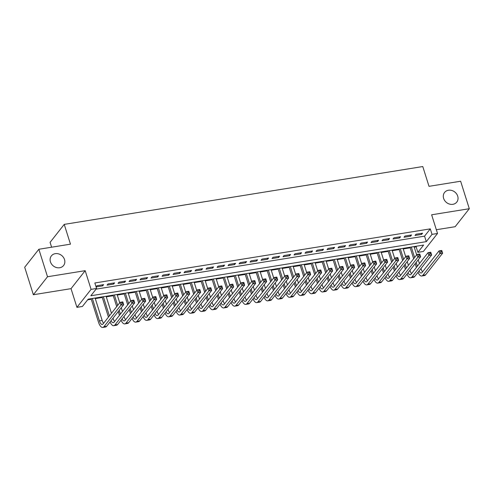 <?xml version="1.0" encoding="UTF-8"?>
<svg xmlns="http://www.w3.org/2000/svg" width="494" height="494" viewBox="0 0 494 494"><rect width="100%" height="100%" fill="white"/><g stroke="black" fill="none" stroke-linecap="round" stroke-linejoin="round"><path stroke-width="0.74" d="M64.516 259.566A7.774 6.694 -141.8 0 1 63.59 265.506A7.774 6.694 -141.8 0 1 56.415 267.532A7.774 6.694 -141.8 0 1 50.444 261.839A7.774 6.694 -141.8 0 1 51.37 255.892A7.774 6.694 -141.8 0 1 58.545 253.873A7.774 6.694 -141.8 0 1 64.516 259.566M457.71 196.143A7.774 6.694 -141.8 0 1 456.783 202.089A7.774 6.694 -141.8 0 1 449.602 204.108A7.774 6.694 -141.8 0 1 443.631 198.415A7.774 6.694 -141.8 0 1 444.557 192.469A7.774 6.694 -141.8 0 1 451.738 190.449A7.774 6.694 -141.8 0 1 457.71 196.143M82.424 306.453L76.928 307.342L91.075 289.361L96.577 288.471L90.84 295.764L426.285 241.652L432.022 234.366L437.523 233.477L423.37 251.458L417.875 252.348L423.611 245.055L88.16 299.166L82.424 306.453M71.031 288.657L85.184 270.669L47.517 276.745L38.847 249.266L24.7 267.248L33.364 294.733L71.031 288.657L76.928 307.342M51.611 247.21L50.079 242.363L64.232 224.381L422.778 166.546L429.014 186.331L460.636 181.23L469.3 208.715L431.633 214.791L437.523 233.477M436.344 229.729L455.153 226.697L469.3 208.715M414.238 247.154L416.139 246.852L417.875 252.348M87.629 299.839L91.26 299.253M95.286 298.604L102.258 297.481M106.284 296.832L113.256 295.702M117.282 295.054L124.26 293.93M128.279 293.282L135.257 292.158M139.277 291.509L146.255 290.386M150.275 289.731L157.253 288.607M161.279 287.959L168.25 286.835M172.276 286.187L179.248 285.063M183.274 284.414L190.246 283.284M194.272 282.636L201.243 281.512M205.269 280.864L212.241 279.74M216.267 279.091L223.239 277.968M227.265 277.313L234.242 276.189M238.262 275.541L245.24 274.417M249.26 273.769L256.238 272.645M260.258 271.996L267.235 270.866M271.262 270.218L278.233 269.094M282.259 268.446L289.231 267.322M293.257 266.674L300.228 265.55M304.255 264.895L311.226 263.771M315.252 263.123L322.224 261.999M326.25 261.351L333.228 260.227M337.248 259.578L344.225 258.448M348.245 257.8L355.223 256.676M359.243 256.028L366.221 254.904M370.241 254.256L377.218 253.126M381.245 252.477L388.216 251.353M392.242 250.705L399.214 249.581M403.24 248.933L410.211 247.809M47.517 276.745L33.364 294.733M96.083 286.915L102.659 285.853L103.617 284.637L97.022 285.699L96.077 286.897M114.614 282.864L108.019 283.927L107.062 285.143L113.657 284.075L114.614 282.864M125.612 281.086L119.017 282.154L118.06 283.365L124.661 282.302L125.612 281.086M136.61 279.314L130.015 280.376L129.058 281.592L135.659 280.53L136.61 279.314M147.613 277.542L141.012 278.604L140.055 279.82L146.656 278.758L147.613 277.542M158.611 275.763L152.01 276.831L151.053 278.048L157.654 276.98L158.611 275.763M169.609 273.991L163.008 275.059L162.051 276.269L168.652 275.207L169.609 273.991M180.606 272.219L174.005 273.281L173.048 274.497L179.649 273.435L180.606 272.219M191.604 270.446L185.003 271.509L184.052 272.725L190.647 271.657L191.604 270.446M202.602 268.668L196.001 269.736L195.05 270.947L201.645 269.885L202.602 268.668M213.599 266.896L207.005 267.958L206.047 269.174L212.642 268.112L213.599 266.896M224.597 265.124L218.002 266.186L217.045 267.402L223.64 266.334L224.597 265.124M235.595 263.345L229 264.413L228.043 265.63L234.644 264.562L235.595 263.345M246.599 261.573L239.998 262.641L239.04 263.852L245.642 262.789L246.599 261.573M257.596 259.801L250.995 260.863L250.038 262.079L256.639 261.017L257.596 259.801M268.594 258.029L261.993 259.091L261.036 260.307L267.637 259.239L268.594 258.029M279.592 256.25L272.991 257.318L272.033 258.529L278.635 257.467L279.592 256.25M290.589 254.478L283.988 255.54L283.031 256.757L289.632 255.694L290.589 254.478M301.587 252.706L294.986 253.768L294.035 254.984L300.63 253.916L301.587 252.706M312.585 250.927L305.984 251.996L305.033 253.212L311.628 252.144L312.585 250.927M323.582 249.155L316.987 250.217L316.03 251.434L322.625 250.372L323.582 249.155M334.58 247.383L327.985 248.445L327.028 249.661L333.629 248.599L334.58 247.383M345.578 245.611L338.983 246.673L338.026 247.889L344.627 246.821L345.578 245.611M356.582 243.832L349.98 244.901L349.023 246.111L355.624 245.049L356.582 243.832M367.579 242.06L360.978 243.122L360.021 244.339L366.622 243.276L367.579 242.06M378.577 240.288L371.976 241.35L371.019 242.566L377.62 241.498L378.577 240.288M389.575 238.509L382.974 239.578L382.016 240.788L388.617 239.726L389.575 238.509M400.572 236.737L393.971 237.799L393.014 239.016L399.615 237.954L400.572 236.737M411.57 234.965L404.969 236.027L404.018 237.244L410.613 236.181L411.57 234.965M416.139 246.852L416.67 246.173M96.046 289.144L424.556 236.157L430.293 228.87L94.842 282.976L96.577 288.471M422.568 233.187L415.973 234.255L415.016 235.471L421.61 234.403L422.568 233.187M85.184 270.669L91.075 289.361M430.293 228.87L432.022 234.366M38.847 249.266L70.469 244.166L64.232 224.381M424.556 236.157L426.285 241.652M421.296 233.396L421.61 234.403M410.298 235.169L410.613 236.181M399.3 236.941L399.615 237.954M388.303 238.719L388.617 239.726M377.299 240.492L377.62 241.498M366.301 242.264L366.622 243.276M355.303 244.042L355.624 245.049M344.306 245.814L344.627 246.821M333.308 247.587L333.629 248.599M322.31 249.359L322.625 250.372M311.313 251.137L311.628 252.144M300.315 252.909L300.63 253.916M289.317 254.682L289.632 255.694M278.313 256.46L278.635 257.467M267.316 258.232L267.637 259.239M256.318 260.005L256.639 261.017M245.32 261.777L245.642 262.789M234.323 263.555L234.644 264.562M223.325 265.327L223.64 266.334M212.327 267.1L212.642 268.112M201.33 268.878L201.645 269.885M190.332 270.65L190.647 271.657M179.334 272.422L179.649 273.435M168.331 274.195L168.652 275.207M157.333 275.973L157.654 276.98M146.335 277.745L146.656 278.758M135.337 279.518L135.659 280.53M124.34 281.296L124.661 282.302M113.342 283.068L113.657 284.075M102.344 284.84L102.659 285.853M416.405 267.439L415.207 263.654M413.657 258.726L410.039 247.247M414.058 246.599L416.677 254.892M418.227 259.819L419.425 263.605M420.974 268.532L421.123 268.995A6.076 2.421 -99.2 0 0 422.555 271.824M411.311 247.037L414.614 257.51M416.164 262.438L417.362 266.223M419.005 271.033A6.076 2.421 -99.2 0 0 421.252 273.009A6.076 2.421 -99.2 0 0 422.018 272.509L439.018 250.903L441.766 250.458L442.636 253.206L425.637 274.812A9.114 3.637 80.8 0 1 424.488 275.566L421.734 276.004A9.114 3.637 80.8 0 1 418.017 272.287M442.044 251.884L441.698 250.785L440.599 250.964L440.944 252.064L442.044 251.884L442.636 253.206L439.882 253.65L422.883 275.257A9.114 3.637 80.8 0 1 421.734 276.004M440.944 252.064L439.882 253.65L439.018 250.903L440.599 250.964M441.698 250.785L441.766 250.458M405.407 269.211L404.209 265.426M402.659 260.499L399.041 249.019M403.061 248.371L405.679 256.664M407.229 261.592L408.427 265.377M409.977 270.304L410.125 270.774A6.076 2.421 -99.2 0 0 411.558 273.596M400.313 248.815L403.617 259.288M405.166 264.21L406.358 268.001M408.007 272.805A6.076 2.421 -99.2 0 0 410.255 274.781A6.076 2.421 -99.2 0 0 411.02 274.281L428.02 252.675L430.768 252.236L431.633 254.984L414.639 276.584A9.114 3.637 80.8 0 1 413.49 277.338L410.736 277.782A9.114 3.637 80.8 0 1 407.019 274.059M431.046 253.657L430.7 252.558L429.601 252.737L429.947 253.836L431.046 253.657L431.633 254.984L428.885 255.423L411.885 277.029A9.114 3.637 80.8 0 1 410.736 277.782M429.947 253.836L428.885 255.423L428.02 252.675L429.601 252.737M430.7 252.558L430.768 252.236M394.41 270.99L393.212 267.205M391.662 262.277L388.037 250.791M392.063 250.143L394.681 258.436M396.231 263.364L397.423 267.149M398.979 272.077L399.127 272.546A6.076 2.421 -99.2 0 0 400.56 275.368M389.315 250.588L392.613 261.06M394.169 265.988L395.361 269.773M397.009 274.578A6.076 2.421 -99.2 0 0 399.257 276.554A6.076 2.421 -99.2 0 0 400.023 276.053L417.022 254.453L419.77 254.009L420.635 256.757L403.635 278.357A9.114 3.637 80.8 0 1 402.486 279.11L399.739 279.555A9.114 3.637 80.8 0 1 396.021 275.837M420.048 255.435L419.702 254.336L418.603 254.509L418.949 255.608L420.048 255.435L420.635 256.757L417.887 257.201L400.887 278.801A9.114 3.637 80.8 0 1 399.739 279.555M418.949 255.608L417.887 257.201L417.022 254.453L418.603 254.509M419.702 254.336L419.77 254.009M383.406 272.762L382.214 268.977M380.664 264.049L377.039 252.57M381.065 251.921L383.677 260.214M385.234 265.136L386.425 268.927M387.981 273.849L388.13 274.318A6.076 2.421 -99.2 0 0 389.562 277.146M378.318 252.36L381.615 262.833M383.171 267.76L384.363 271.546M386.012 276.35A6.076 2.421 -99.2 0 0 388.259 278.332A6.076 2.421 -99.2 0 0 389.025 277.832L406.025 256.225L408.773 255.781L409.637 258.529L392.637 280.135A9.114 3.637 80.8 0 1 391.489 280.882L388.741 281.327A9.114 3.637 80.8 0 1 385.024 277.609M409.051 257.207L408.705 256.108L407.606 256.287L407.951 257.386L409.051 257.207L409.637 258.529L406.889 258.973L389.889 280.58A9.114 3.637 80.8 0 1 388.741 281.327M407.951 257.386L406.889 258.973L406.025 256.225L407.606 256.287M408.705 256.108L408.773 255.781M372.408 274.534L371.216 270.749M369.66 265.821L366.042 254.342M370.068 253.694L372.68 261.987M374.236 266.914L375.428 270.7M376.984 275.627L377.132 276.09A6.076 2.421 -99.2 0 0 378.565 278.919M367.32 254.138L370.617 264.611M372.173 269.533L373.365 273.318M375.014 278.128A6.076 2.421 -99.2 0 0 377.262 280.104A6.076 2.421 -99.2 0 0 378.027 279.604L395.027 257.998L397.775 257.553L398.639 260.301L381.64 281.907A9.114 3.637 80.8 0 1 380.491 282.661L377.743 283.105A9.114 3.637 80.8 0 1 374.026 279.382M398.053 258.98L397.707 257.88L396.608 258.059L396.954 259.159L398.053 258.98L398.639 260.301L395.892 260.746L378.892 282.352A9.114 3.637 80.8 0 1 377.743 283.105M396.954 259.159L395.892 260.746L395.027 257.998L396.608 258.059M397.707 257.88L397.775 257.553M361.41 276.313L360.219 272.521M358.663 267.6L355.044 256.114M359.07 255.466L361.682 263.759M363.238 268.687L364.43 272.472M365.986 277.4L366.134 277.869A6.076 2.421 -99.2 0 0 367.567 280.691M356.316 255.911L359.62 266.383M361.176 271.311L362.368 275.096M364.016 279.9A6.076 2.421 -99.2 0 0 366.264 281.876A6.076 2.421 -99.2 0 0 367.03 281.376L384.023 259.776L386.777 259.331L387.642 262.079L370.642 283.68A9.114 3.637 80.8 0 1 369.493 284.433L366.746 284.877A9.114 3.637 80.8 0 1 363.028 281.154M387.055 260.758L386.709 259.653L385.61 259.832L385.956 260.931L387.055 260.758L387.642 262.079L384.894 262.524L367.894 284.124A9.114 3.637 80.8 0 1 366.746 284.877M385.956 260.931L384.894 262.524L384.023 259.776L385.61 259.832M386.709 259.653L386.777 259.331M350.413 278.085L349.221 274.3M347.665 269.372L344.046 257.893M348.072 257.238L350.684 265.537M352.241 270.459L353.432 274.25M354.988 279.172L355.13 279.641A6.076 2.421 -99.2 0 0 356.569 282.469M345.318 257.683L348.622 268.156M350.178 273.083L351.37 276.868M353.019 281.673A6.076 2.421 -99.2 0 0 355.26 283.655A6.076 2.421 -99.2 0 0 356.026 283.148L373.026 261.548L375.78 261.104L376.644 263.852L359.644 285.458A9.114 3.637 80.8 0 1 358.496 286.205L355.748 286.65A9.114 3.637 80.8 0 1 352.031 282.932M376.058 262.53L375.712 261.431L374.613 261.61L374.958 262.709L376.058 262.53L376.644 263.852L373.896 264.296L356.896 285.896A9.114 3.637 80.8 0 1 355.748 286.65M374.958 262.709L373.896 264.296L373.026 261.548L374.613 261.61M375.712 261.431L375.78 261.104M339.415 279.857L338.223 276.072M336.667 271.144L333.049 259.665M337.075 259.017L339.687 267.31M341.243 272.237L342.435 276.023M343.985 280.95L344.133 281.413A6.076 2.421 -99.2 0 0 345.572 284.241M334.321 259.461L337.624 269.928M339.18 274.855L340.372 278.641M342.021 283.451A6.076 2.421 -99.2 0 0 344.262 285.427A6.076 2.421 -99.2 0 0 345.028 284.927L362.028 263.321L364.776 262.876L365.646 265.624L348.647 287.23A9.114 3.637 80.8 0 1 347.498 287.983L344.75 288.422A9.114 3.637 80.8 0 1 341.033 284.705M365.06 264.302L364.714 263.203L363.609 263.382L363.961 264.481L365.06 264.302L365.646 265.624L362.899 266.068L345.899 287.675A9.114 3.637 80.8 0 1 344.75 288.422M363.961 264.481L362.899 266.068L362.028 263.321L363.609 263.382M364.714 263.203L364.776 262.876M328.417 281.629L327.226 277.844M325.67 272.916L322.051 261.437M326.071 260.789L328.689 269.082M330.239 274.009L331.437 277.795M332.987 282.722L333.135 283.192A6.076 2.421 -99.2 0 0 334.568 286.014M323.323 261.233L326.627 271.706M328.177 276.628L329.375 280.419M331.023 285.223A6.076 2.421 -99.2 0 0 333.265 287.199A6.076 2.421 -99.2 0 0 334.03 286.699L351.03 265.093L353.778 264.654L354.649 267.402L337.649 289.002A9.114 3.637 80.8 0 1 336.5 289.756L333.753 290.2A9.114 3.637 80.8 0 1 330.035 286.477M354.062 266.075L353.71 264.975L352.611 265.154L352.957 266.254L354.062 266.075L354.649 267.402L351.895 267.841L334.901 289.447A9.114 3.637 80.8 0 1 333.753 290.2M352.957 266.254L351.895 267.841L351.03 265.093L352.611 265.154M353.71 264.975L353.778 264.654M317.42 283.408L316.222 279.623M314.672 274.695L311.053 263.209M315.073 262.561L317.691 270.854M319.241 275.782L320.439 279.567M321.989 284.495L322.137 284.964A6.076 2.421 -99.2 0 0 323.57 287.786M312.325 263.006L315.629 273.478M317.179 278.406L318.377 282.191M320.026 286.995A6.076 2.421 -99.2 0 0 322.267 288.971A6.076 2.421 -99.2 0 0 323.033 288.471L340.033 266.871L342.78 266.427L343.651 269.174L326.651 290.781A9.114 3.637 80.8 0 1 325.503 291.528L322.749 291.973A9.114 3.637 80.8 0 1 319.031 288.255M343.058 267.853L342.713 266.754L341.613 266.927L341.959 268.026L343.058 267.853L343.651 269.174L340.897 269.619L323.897 291.219A9.114 3.637 80.8 0 1 322.749 291.973M341.959 268.026L340.897 269.619L340.033 266.871L341.613 266.927M342.713 266.754L342.78 266.427M306.422 285.18L305.224 281.395M303.674 276.467L300.056 264.988M304.076 264.339L306.694 272.632M308.244 277.56L309.442 281.345M310.992 286.267L311.14 286.736A6.076 2.421 -99.2 0 0 312.572 289.564M301.328 264.778L304.631 275.251M306.181 280.178L307.379 283.964M309.022 288.768A6.076 2.421 -99.2 0 0 311.269 290.75A6.076 2.421 -99.2 0 0 312.035 290.25L329.035 268.643L331.783 268.199L332.647 270.947L315.654 292.553A9.114 3.637 80.8 0 1 314.505 293.3L311.751 293.745A9.114 3.637 80.8 0 1 308.034 290.027M332.061 269.625L331.715 268.526L330.616 268.705L330.961 269.804L332.061 269.625L332.647 270.947L329.899 271.391L312.9 292.998A9.114 3.637 80.8 0 1 311.751 293.745M330.961 269.804L329.899 271.391L329.035 268.643L330.616 268.705M331.715 268.526L331.783 268.199M295.424 286.952L294.226 283.167M292.676 278.239L289.052 266.76M293.078 266.112L295.696 274.405M297.246 279.332L298.438 283.118M299.994 288.045L300.142 288.515A6.076 2.421 -99.2 0 0 301.575 291.337M290.33 266.556L293.634 277.029M295.184 281.951L296.375 285.742M298.024 290.546A6.076 2.421 -99.2 0 0 300.272 292.522A6.076 2.421 -99.2 0 0 301.037 292.022L318.037 270.416L320.785 269.977L321.65 272.725L304.656 294.325A9.114 3.637 80.8 0 1 303.507 295.079L300.753 295.523A9.114 3.637 80.8 0 1 297.036 291.8M321.063 271.397L320.717 270.298L319.618 270.477L319.964 271.577L321.063 271.397L321.65 272.725L318.902 273.163L301.902 294.77A9.114 3.637 80.8 0 1 300.753 295.523M319.964 271.577L318.902 273.163L318.037 270.416L319.618 270.477M320.717 270.298L320.785 269.977M284.421 288.731L283.229 284.939M281.679 280.018L278.054 268.532M282.08 267.884L284.698 276.177M286.248 281.105L287.44 284.89M288.996 289.817L289.144 290.287A6.076 2.421 -99.2 0 0 290.577 293.109M279.332 268.328L282.63 278.801M284.186 283.729L285.378 287.514M287.026 292.318A6.076 2.421 -99.2 0 0 289.274 294.294A6.076 2.421 -99.2 0 0 290.04 293.794L307.04 272.194L309.787 271.749L310.652 274.497L293.652 296.097A9.114 3.637 80.8 0 1 292.504 296.851L289.756 297.295A9.114 3.637 80.8 0 1 286.038 293.572M310.065 273.176L309.719 272.077L308.62 272.25L308.966 273.349L310.065 273.176L310.652 274.497L307.904 274.942L290.904 296.542A9.114 3.637 80.8 0 1 289.756 297.295M308.966 273.349L307.904 274.942L307.04 272.194L308.62 272.25M309.719 272.077L309.787 271.749M273.423 290.503L272.231 286.718M270.681 281.79L267.056 270.311M271.083 269.656L273.695 277.955M275.251 282.877L276.442 286.668M277.999 291.59L278.147 292.059A6.076 2.421 -99.2 0 0 279.579 294.887M268.335 270.101L271.632 280.573M273.188 285.501L274.38 289.286M276.029 294.091A6.076 2.421 -99.2 0 0 278.276 296.073A6.076 2.421 -99.2 0 0 279.042 295.566L296.042 273.966L298.79 273.522L299.654 276.269L282.654 297.876A9.114 3.637 80.8 0 1 281.506 298.623L278.758 299.068A9.114 3.637 80.8 0 1 275.041 295.35M299.068 274.948L298.722 273.849L297.623 274.028L297.968 275.127L299.068 274.948L299.654 276.269L296.906 276.714L279.907 298.32A9.114 3.637 80.8 0 1 278.758 299.068M297.968 275.127L296.906 276.714L296.042 273.966L297.623 274.028M298.722 273.849L298.79 273.522M262.425 292.275L261.233 288.49M259.677 283.562L256.059 272.083M260.085 271.434L262.697 279.728M264.253 284.655L265.445 288.44M267.001 293.368L267.149 293.831A6.076 2.421 -99.2 0 0 268.582 296.659M257.337 271.879L260.634 282.346M262.191 287.273L263.382 291.059M265.031 295.869A6.076 2.421 -99.2 0 0 267.279 297.845A6.076 2.421 -99.2 0 0 268.044 297.345L285.038 275.738L287.792 275.294L288.657 278.042L271.657 299.648A9.114 3.637 80.8 0 1 270.508 300.401L267.76 300.84A9.114 3.637 80.8 0 1 264.043 297.122M288.07 276.72L287.724 275.621L286.625 275.8L286.971 276.899L288.07 276.72L288.657 278.042L285.909 278.486L268.909 300.093A9.114 3.637 80.8 0 1 267.76 300.84M286.971 276.899L285.909 278.486L285.038 275.738L286.625 275.8M287.724 275.621L287.792 275.294M251.427 294.047L250.236 290.262M248.68 285.341L245.061 273.855M249.087 273.207L251.699 281.5M253.255 286.427L254.447 290.213M256.003 295.14L256.145 295.61A6.076 2.421 -99.2 0 0 257.584 298.432M246.333 273.651L249.637 284.124M251.193 289.052L252.385 292.837M254.033 297.641A6.076 2.421 -99.2 0 0 256.281 299.617A6.076 2.421 -99.2 0 0 257.047 299.117L274.04 277.511L276.794 277.072L277.659 279.82L260.659 301.42A9.114 3.637 80.8 0 1 259.511 302.174L256.763 302.618A9.114 3.637 80.8 0 1 253.045 298.895M277.072 278.493L276.726 277.393L275.627 277.572L275.973 278.672L277.072 278.493L277.659 279.82L274.911 280.265L257.911 301.865A9.114 3.637 80.8 0 1 256.763 302.618M275.973 278.672L274.911 280.265L274.04 277.511L275.627 277.572M276.726 277.393L276.794 277.072M240.43 295.826L239.238 292.04M237.682 287.113L234.063 275.627M238.089 274.979L240.702 283.272M242.258 288.2L243.449 291.985M244.999 296.913L245.148 297.382A6.076 2.421 -99.2 0 0 246.586 300.21M235.335 275.424L238.639 285.896M240.195 290.824L241.387 294.609M243.036 299.413A6.076 2.421 -99.2 0 0 245.277 301.389A6.076 2.421 -99.2 0 0 246.043 300.889L263.043 279.289L265.797 278.844L266.661 281.592L249.661 303.199A9.114 3.637 80.8 0 1 248.513 303.946L245.765 304.39A9.114 3.637 80.8 0 1 242.048 300.673M266.075 280.271L265.729 279.172L264.623 279.345L264.975 280.444L266.075 280.271L266.661 281.592L263.913 282.037L246.914 303.637A9.114 3.637 80.8 0 1 245.765 304.39M264.975 280.444L263.913 282.037L263.043 279.289L264.623 279.345M265.729 279.172L265.797 278.844M229.432 297.598L228.24 293.813M226.684 288.885L223.066 277.406M227.086 276.757L229.704 285.05M231.26 289.978L232.452 293.763M234.002 298.685L234.15 299.154A6.076 2.421 -99.2 0 0 235.589 301.982M224.338 277.196L227.641 287.669M229.191 292.596L230.389 296.381M232.038 301.186A6.076 2.421 -99.2 0 0 234.28 303.168A6.076 2.421 -99.2 0 0 235.045 302.668L252.045 281.061L254.793 280.617L255.664 283.365L238.664 304.971A9.114 3.637 80.8 0 1 237.515 305.724L234.767 306.163A9.114 3.637 80.8 0 1 231.05 302.445M255.077 282.043L254.725 280.944L253.626 281.123L253.972 282.222L255.077 282.043L255.664 283.365L252.909 283.809L235.916 305.416A9.114 3.637 80.8 0 1 234.767 306.163M253.972 282.222L252.909 283.809L252.045 281.061L253.626 281.123M254.725 280.944L254.793 280.617M218.434 299.37L217.243 295.585M215.687 290.657L212.068 279.178M216.088 278.53L218.706 286.823M220.256 291.75L221.454 295.536M223.004 300.463L223.152 300.932A6.076 2.421 -99.2 0 0 224.585 303.754M213.34 278.974L216.644 289.447M218.194 294.368L219.392 298.16M221.04 302.964A6.076 2.421 -99.2 0 0 223.282 304.94A6.076 2.421 -99.2 0 0 224.048 304.44L241.047 282.834L243.795 282.395L244.666 285.143L227.666 306.743A9.114 3.637 80.8 0 1 226.518 307.496L223.77 307.941A9.114 3.637 80.8 0 1 220.046 304.218M244.073 283.815L243.727 282.716L242.628 282.895L242.974 283.994L244.073 283.815L244.666 285.143L241.912 285.581L224.918 307.188A9.114 3.637 80.8 0 1 223.77 307.941M242.974 283.994L241.912 285.581L241.047 282.834L242.628 282.895M243.727 282.716L243.795 282.395M207.437 301.149L206.239 297.357M204.689 292.436L201.07 280.95M205.09 280.302L207.708 288.595M209.258 293.522L210.456 297.308M212.006 302.235L212.154 302.705A6.076 2.421 -99.2 0 0 213.587 305.527M202.342 280.746L205.646 291.219M207.196 296.147L208.394 299.932M210.036 304.736A6.076 2.421 -99.2 0 0 212.284 306.712A6.076 2.421 -99.2 0 0 213.05 306.212L230.05 284.612L232.798 284.167L233.668 286.915L216.668 308.515A9.114 3.637 80.8 0 1 215.52 309.269L212.766 309.713A9.114 3.637 80.8 0 1 209.048 305.996M233.075 285.594L232.73 284.495L231.63 284.668L231.976 285.767L233.075 285.594L233.668 286.915L230.914 287.36L213.914 308.96A9.114 3.637 80.8 0 1 212.766 309.713M231.976 285.767L230.914 287.36L230.05 284.612L231.63 284.668M232.73 284.495L232.798 284.167M196.439 302.921L195.241 299.136M193.691 294.208L190.073 282.729M194.093 282.074L196.711 290.373M198.261 295.295L199.459 299.086M201.009 304.008L201.157 304.477A6.076 2.421 -99.2 0 0 202.589 307.305M191.345 282.519L194.648 292.991M196.198 297.919L197.39 301.704M199.039 306.508A6.076 2.421 -99.2 0 0 201.286 308.491A6.076 2.421 -99.2 0 0 202.052 307.99L219.052 286.384L221.8 285.94L222.664 288.687L205.671 310.294A9.114 3.637 80.8 0 1 204.522 311.041L201.768 311.486A9.114 3.637 80.8 0 1 198.051 307.768M222.078 287.366L221.732 286.267L220.633 286.446L220.979 287.545L222.078 287.366L222.664 288.687L219.916 289.132L202.917 310.738A9.114 3.637 80.8 0 1 201.768 311.486M220.979 287.545L219.916 289.132L219.052 286.384L220.633 286.446M221.732 286.267L221.8 285.94M185.441 304.693L184.243 300.908M182.694 295.98L179.069 284.501M183.095 283.852L185.713 292.145M187.263 297.073L188.455 300.858M190.011 305.786L190.159 306.249A6.076 2.421 -99.2 0 0 191.592 309.077M180.347 284.297L183.651 294.77M185.201 299.691L186.392 303.477M188.041 308.287A6.076 2.421 -99.2 0 0 190.289 310.263A6.076 2.421 -99.2 0 0 191.054 309.763L208.054 288.156L210.802 287.712L211.667 290.46L194.667 312.066A9.114 3.637 80.8 0 1 193.524 312.819L190.77 313.264A9.114 3.637 80.8 0 1 187.053 309.54M211.08 289.138L210.734 288.039L209.635 288.218L209.981 289.317L211.08 289.138L211.667 290.46L208.919 290.904L191.919 312.511A9.114 3.637 80.8 0 1 190.77 313.264M209.981 289.317L208.919 290.904L208.054 288.156L209.635 288.218M210.734 288.039L210.802 287.712M174.438 306.465L173.246 302.68M171.696 297.759L168.071 286.273M172.097 285.625L174.709 293.918M176.265 298.845L177.457 302.631M179.013 307.558L179.161 308.028A6.076 2.421 -99.2 0 0 180.594 310.85M169.349 286.069L172.647 296.542M174.203 301.47L175.395 305.255M177.043 310.059A6.076 2.421 -99.2 0 0 179.291 312.035A6.076 2.421 -99.2 0 0 180.057 311.535L197.057 289.935L199.804 289.49L200.669 292.238L183.669 313.838A9.114 3.637 80.8 0 1 182.521 314.592L179.773 315.036A9.114 3.637 80.8 0 1 176.055 311.313M200.082 290.91L199.737 289.811L198.637 289.99L198.983 291.089L200.082 290.91L200.669 292.238L197.921 292.683L180.921 314.283A9.114 3.637 80.8 0 1 179.773 315.036M198.983 291.089L197.921 292.683L197.057 289.935L198.637 289.99M199.737 289.811L199.804 289.49M163.44 308.244L162.248 304.458M160.692 299.531L157.073 288.045M161.1 287.397L163.712 295.696M165.268 300.618L166.459 304.403M168.016 309.33L168.164 309.8A6.076 2.421 -99.2 0 0 169.596 312.628M158.352 287.841L161.649 298.314M163.205 303.242L164.397 307.027M166.046 311.831A6.076 2.421 -99.2 0 0 168.293 313.807A6.076 2.421 -99.2 0 0 169.059 313.307L186.059 291.707L188.807 291.262L189.671 294.01L172.672 315.617A9.114 3.637 80.8 0 1 171.523 316.364L168.775 316.808A9.114 3.637 80.8 0 1 165.058 313.091M189.085 292.689L188.739 291.59L187.64 291.763L187.986 292.862L189.085 292.689L189.671 294.01L186.923 294.455L169.924 316.055A9.114 3.637 80.8 0 1 168.775 316.808M187.986 292.862L186.923 294.455L186.059 291.707L187.64 291.763M188.739 291.59L188.807 291.262M152.442 310.016L151.25 306.231M149.694 301.303L146.076 289.824M150.102 289.175L152.714 297.468M154.27 302.396L155.462 306.181M157.018 311.109L157.166 311.572A6.076 2.421 -99.2 0 0 158.599 314.4M147.348 289.614L150.651 300.086M152.208 305.014L153.399 308.799M155.048 313.61A6.076 2.421 -99.2 0 0 157.296 315.586A6.076 2.421 -99.2 0 0 158.061 315.086L175.055 293.479L177.809 293.035L178.674 295.783L161.674 317.389A9.114 3.637 80.8 0 1 160.525 318.142L157.777 318.581A9.114 3.637 80.8 0 1 154.06 314.863M178.087 294.461L177.741 293.362L176.642 293.541L176.988 294.64L178.087 294.461L178.674 295.783L175.926 296.227L158.926 317.833A9.114 3.637 80.8 0 1 157.777 318.581M176.988 294.64L175.926 296.227L175.055 293.479L176.642 293.541M177.741 293.362L177.809 293.035M141.445 311.788L140.253 308.003M138.697 303.075L135.078 291.596M139.104 290.947L141.716 299.241M143.272 304.168L144.464 307.953M146.02 312.881L146.162 313.35A6.076 2.421 -99.2 0 0 147.601 316.172M136.35 291.392L139.654 301.865M141.21 306.786L142.402 310.578M144.05 315.382A6.076 2.421 -99.2 0 0 146.292 317.358A6.076 2.421 -99.2 0 0 147.058 316.858L164.057 295.251L166.811 294.813L167.676 297.561L150.676 319.161A9.114 3.637 80.8 0 1 149.528 319.914L146.78 320.359A9.114 3.637 80.8 0 1 143.062 316.635M167.089 296.233L166.744 295.134L165.644 295.313L165.99 296.412L167.089 296.233L167.676 297.561L164.928 297.999L147.928 319.606A9.114 3.637 80.8 0 1 146.78 320.359M165.99 296.412L164.928 297.999L164.057 295.251L165.644 295.313M166.744 295.134L166.811 294.813M130.447 313.567L129.255 309.775M127.699 304.854L124.08 293.368M128.107 292.72L130.719 301.013M132.275 305.94L133.466 309.726M135.016 314.653L135.165 315.123A6.076 2.421 -99.2 0 0 136.603 317.945M125.353 293.164L128.656 303.637M130.212 308.565L131.404 312.35M133.053 317.154A6.076 2.421 -99.2 0 0 135.294 319.13A6.076 2.421 -99.2 0 0 136.06 318.63L153.06 297.03L155.814 296.585L156.678 299.333L139.679 320.933A9.114 3.637 80.8 0 1 138.53 321.687L135.782 322.131A9.114 3.637 80.8 0 1 132.065 318.414M156.092 298.012L155.746 296.913L154.641 297.085L154.993 298.185L156.092 298.012L156.678 299.333L153.93 299.778L136.931 321.378A9.114 3.637 80.8 0 1 135.782 322.131M154.993 298.185L153.93 299.778L153.06 297.03L154.641 297.085M155.746 296.913L155.814 296.585M119.449 315.339L118.257 311.553M116.701 306.626L113.083 295.146M117.103 294.498L119.721 302.791M121.271 307.713L122.469 311.504M124.019 316.426L124.167 316.895A6.076 2.421 -99.2 0 0 125.6 319.723M114.355 294.937L117.658 305.409M119.208 310.337L120.406 314.122M122.055 318.926A6.076 2.421 -99.2 0 0 124.297 320.909A6.076 2.421 -99.2 0 0 125.062 320.408L142.062 298.802L144.81 298.357L145.681 301.105L128.681 322.712A9.114 3.637 80.8 0 1 127.532 323.459L124.784 323.903A9.114 3.637 80.8 0 1 121.067 320.186M145.094 299.784L144.742 298.685L143.643 298.864L143.989 299.963L145.094 299.784L145.681 301.105L142.927 301.55L125.933 323.156A9.114 3.637 80.8 0 1 124.784 323.903M143.989 299.963L142.927 301.55L142.062 298.802L143.643 298.864M144.742 298.685L144.81 298.357M108.452 317.111L102.085 296.919M106.105 296.27L111.471 313.276M113.021 318.204L113.169 318.667A6.076 2.421 -99.2 0 0 114.602 321.495M103.357 296.715L109.409 315.894M111.057 320.705A6.076 2.421 -99.2 0 0 113.299 322.681A6.076 2.421 -99.2 0 0 114.065 322.181L131.064 300.574L133.812 300.13L134.683 302.878L117.683 324.484A9.114 3.637 80.8 0 1 116.535 325.237L113.787 325.682A9.114 3.637 80.8 0 1 110.063 321.958M134.09 301.556L133.744 300.457L132.645 300.636L132.991 301.735L134.09 301.556L134.683 302.878L131.929 303.322L114.929 324.929A9.114 3.637 80.8 0 1 113.787 325.682M132.991 301.735L131.929 303.322L131.064 300.574L132.645 300.636M133.744 300.457L133.812 300.13M92.359 298.487L99.424 320.89A6.076 2.421 -99.2 0 0 102.301 324.453A6.076 2.421 -99.2 0 0 103.067 323.953L120.067 302.353L122.815 301.908L123.685 304.656L120.931 305.101L103.931 326.701A9.114 3.637 80.8 0 1 102.783 327.454A9.114 3.637 80.8 0 1 98.467 322.1L91.087 298.691M95.107 298.043L102.172 320.445A6.076 2.421 -99.2 0 0 103.604 323.267M123.092 303.335L122.747 302.229L121.648 302.408L121.993 303.507L123.092 303.335L123.685 304.656L106.685 326.256A9.114 3.637 80.8 0 1 105.537 327.009L102.783 327.454M121.993 303.507L120.931 305.101L120.067 302.353L121.648 302.408M122.747 302.229L122.815 301.908M421.123 268.995L420.53 269.094M425.637 274.812L422.883 275.257M410.125 270.774L409.532 270.866M414.639 276.584L411.885 277.029M399.127 272.546L398.535 272.639M403.635 278.357L400.887 278.801M388.13 274.318L387.537 274.417M392.637 280.135L389.889 280.58M377.132 276.09L376.539 276.189M381.64 281.907L378.892 282.352M366.134 277.869L365.541 277.961M370.642 283.68L367.894 284.124M355.13 279.641L354.544 279.74M359.644 285.458L356.896 285.896M344.133 281.413L343.546 281.512M348.647 287.23L345.899 287.675M333.135 283.192L332.548 283.284M337.649 289.002L334.901 289.447M322.137 284.964L321.545 285.057M326.651 290.781L323.897 291.219M311.14 286.736L310.547 286.835M315.654 292.553L312.9 292.998M300.142 288.515L299.549 288.607M304.656 294.325L301.902 294.77M289.144 290.287L288.552 290.379M293.652 296.097L290.904 296.542M278.147 292.059L277.554 292.158M282.654 297.876L279.907 298.32M267.149 293.831L266.556 293.93M271.657 299.648L268.909 300.093M256.145 295.61L255.559 295.702M260.659 301.42L257.911 301.865M245.148 297.382L244.561 297.474M249.661 303.199L246.914 303.637M234.15 299.154L233.563 299.253M238.664 304.971L235.916 305.416M223.152 300.932L222.559 301.025M227.666 306.743L224.918 307.188M212.154 302.705L211.562 302.797M216.668 308.515L213.914 308.96M201.157 304.477L200.564 304.576M205.671 310.294L202.917 310.738M190.159 306.249L189.566 306.348M194.667 312.066L191.919 312.511M179.161 308.028L178.569 308.12M183.669 313.838L180.921 314.283M168.164 309.8L167.571 309.892M172.672 315.617L169.924 316.055M157.166 311.572L156.573 311.671M161.674 317.389L158.926 317.833M146.162 313.35L145.576 313.443M150.676 319.161L147.928 319.606M135.165 315.123L134.578 315.215M139.679 320.933L136.931 321.378M124.167 316.895L123.58 316.994M128.681 322.712L125.933 323.156M113.169 318.667L112.576 318.766M117.683 324.484L114.929 324.929M102.172 320.445L99.424 320.89M106.685 326.256L103.931 326.701"/></g></svg>
